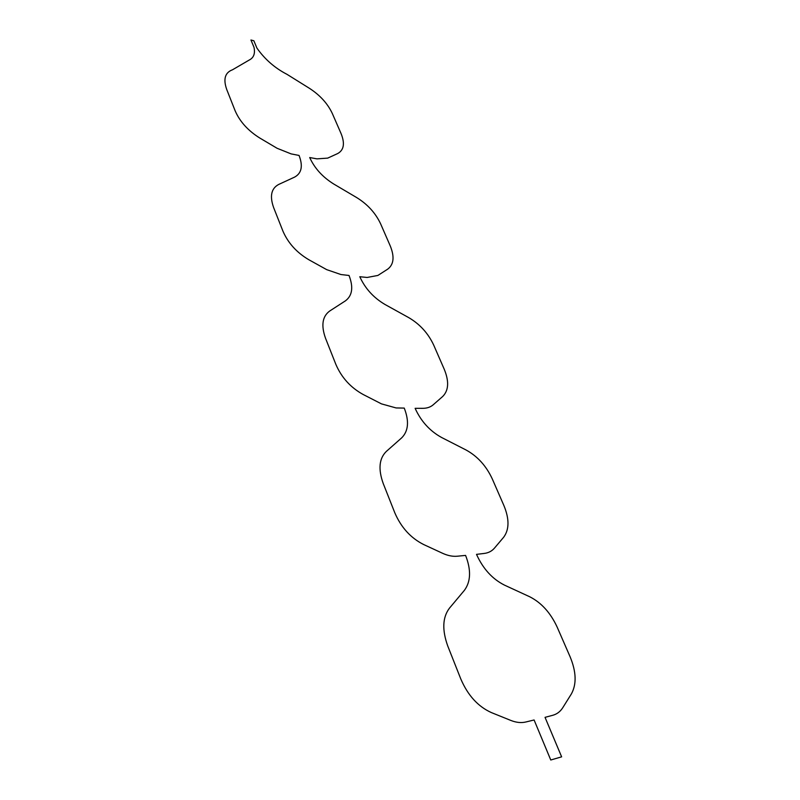 <?xml version="1.0" encoding="UTF-8"?>
<svg xmlns="http://www.w3.org/2000/svg" width="800" height="800" viewBox="0 0 800 800"><rect width="100%" height="100%" fill="white"/><g stroke="black" fill="none" stroke-linecap="round" stroke-linejoin="round"><path stroke-width="1.2" d="M385 304.48C373.54 297.73 365.14 288.48 359.8 276.73L367.15 277.46L377.88 275.45L387.67 269.17C393.83 264.55 394.67 256.77 390.22 245.85L380.67 223.95C375.64 213.17 367.7 204.42 356.87 197.68L333.71 184C322.58 177.06 314.58 168.24 309.7 157.54L316.96 158.86L327.69 158.12L337.65 153.57C343.94 150.12 345.07 143.43 341.04 133.5L332.33 113.52C327.71 103.65 320.12 95.28 309.58 88.41L287.04 74.36C274.9 68.09 264.86 59.34 256.93 48.11L253.86 40.77L250.95 40L254.01 47.35C255.32 53.55 253.73 57.78 249.24 60.03L232.49 69.79C224.99 72.57 223.08 79.15 226.74 89.51L235.15 110.82C239.85 121.64 248.08 130.73 259.87 138.08L277.1 148.28L291.09 153.88L299.06 155.44C303.13 166.03 301.65 173.25 294.62 177.1L278.69 184.45C271.25 188.41 269.57 196.13 273.64 207.61L282.94 231.14C288.09 243.06 296.74 252.6 308.91 259.78L326.66 269.63L340.96 274.54L349.03 275.47C353.55 287.18 352.35 295.63 345.45 300.83L329.7 311.02C322.35 316.39 320.96 325.47 325.53 338.26L335.85 364.36C341.52 377.55 350.64 387.61 363.21 394.52L381.5 403.89L396.09 407.94L404.25 408.09C409.29 421.11 408.45 431.02 401.72 437.82L386.3 451.45C379.11 458.53 378.09 469.23 383.24 483.55L394.76 512.69C401.05 527.37 410.68 537.99 423.66 544.54L442.5 553.25C447.81 555.68 452.77 556.66 457.37 556.21L465.58 555.4C471.24 569.94 470.84 581.59 464.38 590.36L449.46 608.16C442.52 617.32 441.97 629.97 447.8 646.12L460.75 678.85C467.77 695.29 477.98 706.54 491.37 712.58L510.77 720.41C516.24 722.58 521.27 723.1 525.88 721.98L534.1 719.98L550.76 760L561.63 756.84L545.04 717.35L552.45 715.37C556.82 714.24 560.26 711.68 562.77 707.7L571.43 693.84C576.73 684.11 576.29 671.77 570.12 656.82L557.18 627.15C550.5 612.72 541.28 602.56 529.52 596.67L504.45 585.11C492.32 578.99 483 568.74 476.51 554.36L483.95 553.47C488.32 552.99 491.84 551.19 494.5 548.08L503.66 537.24C509.34 529.53 509.43 518.98 503.92 505.59L492.28 478.91C486.24 465.89 477.49 456.25 466.04 449.98L441.62 437.5C429.83 431.01 420.99 421.28 415.12 408.32L422.53 408.33C426.89 408.36 430.45 407.18 433.21 404.79L442.74 396.44C448.7 390.41 449.2 381.37 444.26 369.3L433.74 345.19C428.24 333.37 419.92 324.19 408.78 317.65L385 304.48"/></g></svg>
